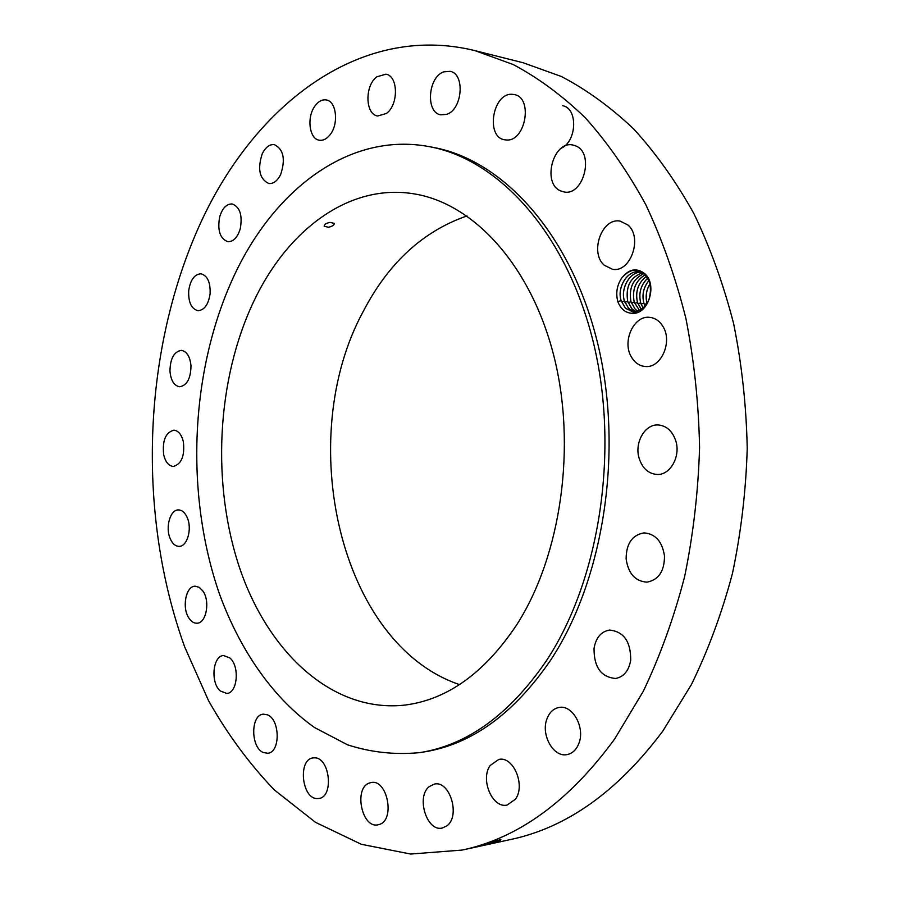 <?xml version="1.0" encoding="UTF-8"?>
<svg xmlns="http://www.w3.org/2000/svg" width="899" height="899" viewBox="0 0 899 899"><rect width="100%" height="100%" fill="white"/><g stroke="black" fill="none" stroke-linecap="round" stroke-linejoin="round"><path stroke-width="1.35" d="M462.131 850.072L510.756 839.486C566.966 827.574 617.68 791.412 662.866 731.011L691.398 684.589C708.154 650.28 721.83 613.287 732.415 573.607C741.012 532.815 745.956 491.09 747.226 448.421C746.35 405.775 741.81 364.151 733.606 323.539C723.414 284.062 710.131 247.337 693.758 213.344C675.879 181.34 655.865 153.212 633.705 128.973C610.657 107.15 586.553 89.664 561.392 76.505L523.173 62.761L474.908 50.625C357.836 21.846 251.113 108.296 198.162 228.357C142.132 355.083 137.232 515.779 184.745 647.066L208.546 700.692C227.425 734.112 249.36 763.858 274.341 789.951L315.515 822.338L361.319 844.285L410.663 854.05L462.131 850.072C518.318 838.205 569.134 801.211 614.579 739.113L643.279 691.309C660.136 655.944 673.913 617.77 684.589 576.787C693.264 534.658 698.253 491.551 699.568 447.444C698.692 403.37 694.14 360.364 685.892 318.437C675.643 277.69 662.305 239.808 645.853 204.792C627.884 171.844 607.791 142.93 585.564 118.072C562.459 95.721 538.31 77.865 513.127 64.503L474.908 50.625M644.752 273.644C636.47 267.408 628.727 268.97 621.512 278.33C616.928 285.41 615.68 293.13 617.759 301.502C620.827 309.301 625.816 313.234 632.739 313.302C648.482 314.425 657.663 284.511 644.752 273.644M189.004 618.209C191.33 621.67 194.004 623.344 197.027 623.209C206.276 623.31 210.355 601.229 202.916 591.048L199.241 587.339L195.105 586.193C185.801 586.024 181.677 607.904 189.004 618.209M419.563 752.654L423.732 751.991C471.346 744.563 513.576 714.053 550.446 660.45C604.038 579.664 624.097 449.624 597.206 341.463C570.326 233.133 502.586 160.011 433.408 147.425L429.261 146.638C348.958 131.423 273.656 189.992 233.729 276.521C190.049 370.916 184.789 494.214 219.525 594.16C240.213 650.561 272.936 698.051 314.583 727.561L347.52 744.81C370.804 752.362 394.818 754.969 419.563 752.654C467.165 745.226 509.396 714.649 546.277 660.922C599.88 579.945 619.939 449.545 593.048 341.103C566.168 232.493 498.417 159.224 429.261 146.638M229.807 657.922L223.581 655.54C212.76 655.697 210.276 682.611 220.277 690.949L226.784 693.455C237.572 693.208 239.909 665.979 229.807 657.922M267.408 714.817L263.272 714.154C250.529 714.761 250.551 747.462 263.306 752.53L267.79 753.261C280.533 752.497 280.196 719.414 267.408 714.817M314.616 757.846L313.066 757.924C297.884 759.183 301.57 798.413 316.954 798.582L318.887 798.481C334.113 796.964 329.888 757.374 314.616 757.846M369.556 782.984C353.419 787.648 361.735 828.912 378.108 824.776L379.209 824.484C395.538 820.259 387.323 778.59 371.073 782.579L369.556 782.984M429.396 786.479C415.776 796.469 426.744 832.204 442.342 828.013L446.882 825.844C460.738 816.09 449.77 780.085 434.363 784.108L429.396 786.479M490.191 765.476C479.965 779.332 492.472 808.864 507.205 805.021L515.408 799.211C525.836 785.434 513.307 755.823 498.833 759.43L490.191 765.476M546.94 718.908C540.636 734.674 553.413 757.688 567.067 754.587C572.472 753.486 576.416 749.732 578.9 743.338C585.328 727.549 572.562 704.647 559.2 707.434C553.548 708.457 549.458 712.289 546.94 718.908M594.037 648.415C593.924 667.193 601.116 677.205 615.635 678.475C623.816 676.857 628.839 670.778 630.705 660.237C630.817 641.594 623.76 631.536 609.544 630.064C601.071 631.548 595.902 637.661 594.037 648.415M626.131 558.931C628.334 573.674 635.312 581.406 647.066 582.147C658.619 579.877 664.428 571.18 664.496 556.065C662.271 541.535 655.461 533.815 644.044 532.893C632.188 534.961 626.21 543.637 626.131 558.931M639.189 458.501C642.56 468.536 648.595 473.863 657.281 474.47C670.384 475.11 680.869 456.231 675.745 440.746C672.385 430.992 666.541 425.733 658.214 424.969C644.774 423.968 634.155 442.949 639.189 458.501M631.514 357.184C634.885 362.814 639.414 365.915 645.111 366.489C660.866 368.635 672.958 341.834 662.911 326.404C659.63 321.078 655.304 318.077 649.943 317.392C633.874 314.864 621.659 341.642 631.514 357.184M604.207 265.194L612.489 269.284C630.48 273.026 643.043 237.437 627.895 224.986L620.276 221.165C602.027 217.075 589.317 252.45 604.207 265.194M560.807 190.97L563.74 191.869C583.53 196.814 594.936 152.56 575.439 145.807L573.169 145.099C553.2 139.862 541.569 183.711 560.807 190.97M506.407 139.986C525.533 141.907 533.388 97.688 514.363 94.575L511.891 94.283C492.506 93.159 485.516 137.086 504.541 139.772L506.407 139.986M446.578 114.364C462.401 109.847 465.39 73.718 450.096 71.324L443.769 71.853C427.902 76.988 425.441 112.723 440.768 114.847L446.578 114.364M386.424 113.465C398.684 104.835 398.324 75.943 385.952 74.168L376.748 76.842C364.567 85.855 365.208 114.398 377.647 116.005L386.424 113.465M330.113 134.693C338.945 123.882 336.451 101.25 326.337 99.958C322.325 99.306 318.617 101.205 315.223 105.644C306.492 116.634 309.11 139.042 319.314 140.21C323.168 140.783 326.764 138.952 330.113 134.693M280.69 174.462C285.657 159.224 283.556 149.29 274.397 144.649C269.554 144.155 265.486 147.222 262.216 153.841C257.316 169.102 259.496 178.991 268.734 183.508C273.442 183.935 277.431 180.924 280.69 174.462M240.247 228.818C242.651 215.277 239.966 206.984 232.2 203.961C226.537 203.815 222.356 208.141 219.659 216.929C217.3 230.481 220.03 238.729 227.874 241.685C233.414 241.775 237.538 237.493 240.247 228.818M210.096 293.883C210.557 282.342 207.512 275.656 200.971 273.79C194.487 274.206 190.397 279.825 188.711 290.635C188.239 302.188 191.33 308.874 197.949 310.683C204.331 310.234 208.388 304.637 210.096 293.883M190.993 365.994C190.082 356.611 186.891 351.408 181.418 350.374C174.058 351.565 170.237 358.476 169.956 371.096C170.844 380.535 174.08 385.761 179.654 386.761C186.913 385.525 190.7 378.603 190.993 365.994M183.362 441.746C181.564 434.52 178.395 430.666 173.867 430.183C165.585 432.441 162.202 440.634 163.697 454.77C165.483 462.097 168.686 465.985 173.327 466.435C181.531 464.12 184.879 455.883 183.362 441.746M187.34 517.858C185.104 512.677 182.137 510.025 178.452 509.913C170.338 509.508 165.214 527.05 170.057 538.276C172.305 543.592 175.327 546.289 179.126 546.367C187.149 546.693 192.285 529.05 187.34 517.858M500.26 840.554L487.101 843.487M561.279 148.211C577.001 141.3 578.068 108.127 562.639 105.711M632.739 313.302L636.492 311.571C647.887 307.2 652.292 297.445 649.707 282.331L644.841 274.195C636.874 267.801 629.098 269.183 621.512 278.33M486.966 843.532L499.338 840.857M499.765 839.846L494.36 841.25M635.458 311.751L632.649 311.807L625.367 308.166L621.142 300.727C616.602 287.489 627.716 269.543 639.661 271.824L643.246 272.846M632.649 311.807L625.401 308.166L621.119 300.547C616.725 287.332 627.805 269.576 639.672 271.824M253.821 301.232C216.401 380.187 211.265 484.842 240.123 569.427C269.071 653.539 333.439 713.413 405.438 705.018C447.68 699.456 484.808 672.677 516.801 624.681C561.313 555.222 576.922 445.365 553.548 354.689C530.163 263.89 472.593 202.904 413.607 193.791C348.891 183.25 287.433 230.133 253.821 301.232M466.974 215.929C423.024 231.178 388.469 262.957 363.308 311.301C293.838 438.712 339.181 643.808 459.479 684.6M328.416 227.267C332.315 226.402 334.282 225.11 334.327 223.39L330.09 222.379C326.168 223.154 324.191 224.435 324.168 226.222L328.416 227.267M634.323 311.852L628.693 308.526L634.301 311.863M641.302 272.15C629.918 271.554 620.31 288.478 624.423 300.929L628.693 308.526L624.434 301.098C620.198 288.646 629.828 271.52 641.279 272.15M636.02 311.661L631.975 308.885L627.693 301.3C625.457 286.354 630.525 276.813 642.886 272.7C630.424 276.858 625.367 286.455 627.716 301.468L631.941 308.885L635.998 311.672M637.762 311.256L635.211 309.245L630.986 301.839C628.558 288.174 632.941 278.746 644.1 273.532M637.773 311.245L635.245 309.245L630.963 301.671C628.648 288.073 633.031 278.701 644.122 273.543M645.347 274.712C635.593 280.657 631.885 289.77 634.211 302.042L639.549 310.56L634.233 302.21C631.795 289.871 635.503 280.702 645.325 274.689M649.404 298.614L650.831 289.006M649.381 298.693L650.831 288.916M634.604 303.244L637.47 302.581C635.076 291.546 638.11 282.736 646.583 276.173C638.189 282.702 635.144 291.433 637.458 302.412L641.358 309.559M637.47 302.581L641.335 309.571M647.089 303.514L647.1 303.525C645.291 296.603 646.28 289.984 650.078 283.635M647.078 303.559C645.224 296.782 646.224 290.119 650.067 283.59M637.841 303.615L640.695 302.952C638.414 293.198 640.785 284.893 647.819 278.027M640.695 302.952L643.167 308.188L640.684 302.783C638.447 293.119 640.83 284.871 647.831 278.049M649.011 280.421C643.515 287.275 641.807 294.85 643.886 303.143L645.089 306.267L643.909 303.311C641.751 294.962 643.448 287.32 648.999 280.398M500.878 839.599L500.271 840.554M496.967 840.531L496.866 841.464M617.759 301.502L621.142 300.727M621.512 301.772L624.434 301.098M624.805 302.143L627.716 301.468M628.086 302.514L630.986 301.839M631.356 302.884L634.233 302.21M641.066 303.974L643.909 303.311M644.28 304.334L646.977 303.705"/></g></svg>

